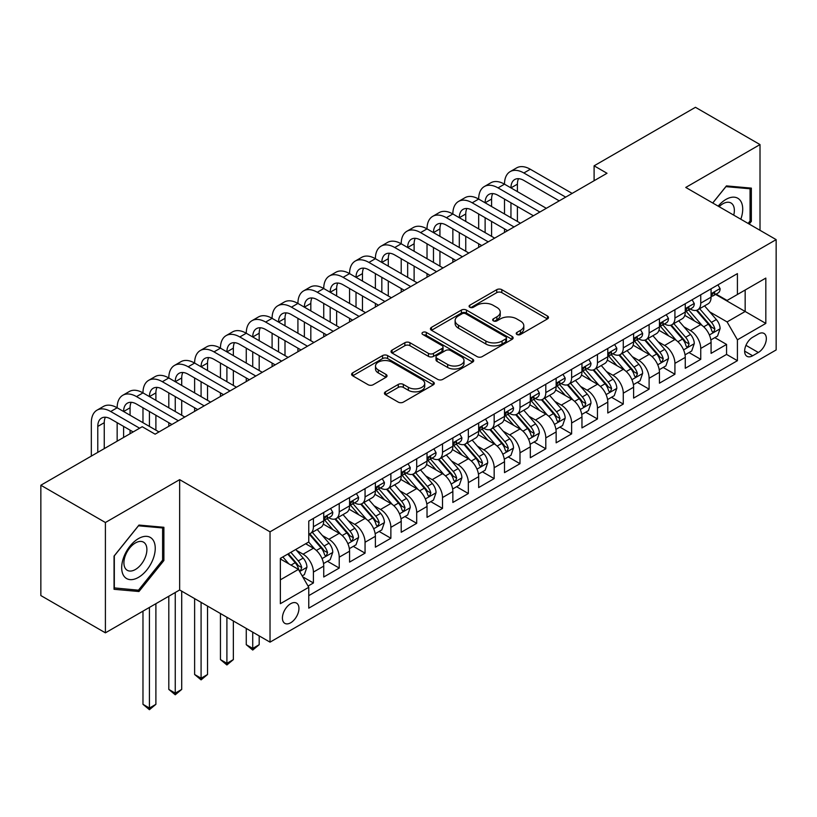 <?xml version="1.0" encoding="UTF-8"?>
<svg xmlns="http://www.w3.org/2000/svg" width="817" height="817" viewBox="0 0 817 817"><rect width="100%" height="100%" fill="white"/><g stroke="black" fill="none" stroke-linecap="round" stroke-linejoin="round"><path stroke-width="1.23" d="M516.967 334.48A2.512 1.45 0 0 0 520.511 334.48L547.441 318.936A3.585 2.073 0 0 0 548.493 317.476A3.585 2.073 0 0 0 547.441 316.005L501.822 289.667A3.585 2.073 0 0 0 496.746 289.667L469.816 305.211A2.512 1.45 0 0 0 469.081 306.242A2.512 1.45 0 0 0 469.816 307.263A2.512 1.45 0 0 0 473.37 307.263L476.852 305.252A11.469 6.618 0 0 1 493.07 305.252L496.879 307.447A11.469 6.618 0 0 1 500.239 312.125A11.469 6.618 0 0 1 496.879 316.812L493.386 318.824A2.512 1.45 0 0 0 492.651 319.845A2.512 1.45 0 0 0 493.386 320.877A2.512 1.45 0 0 0 496.94 320.877L500.423 318.865A11.469 6.618 0 0 1 516.65 318.865L520.449 321.061A11.469 6.618 0 0 1 523.809 325.738A11.469 6.618 0 0 1 520.449 330.425L516.967 332.437A2.512 1.45 0 0 0 516.232 333.459A2.512 1.45 0 0 0 516.967 334.48L516.967 332.437M290.689 622.768A11.683 6.75 120 0 0 298.317 612.474A11.683 6.75 120 0 0 296.53 603.109A11.683 6.75 120 0 0 290.689 603.692A11.683 6.75 120 0 0 283.05 613.986A11.683 6.75 120 0 0 284.837 623.351A11.683 6.75 120 0 0 290.689 622.768M385.481 391.813A3.585 2.073 0 0 0 384.429 393.273A3.585 2.073 0 0 0 385.481 394.734L398.277 402.127A3.585 2.073 0 0 0 403.343 402.127L433.255 384.858A3.585 2.073 0 0 0 434.307 383.398A3.585 2.073 0 0 0 433.255 381.937L387.636 355.589A3.585 2.073 0 0 0 382.56 355.589L352.658 372.858A3.585 2.073 0 0 0 351.606 374.319A3.585 2.073 0 0 0 352.658 375.789L368.12 384.715A3.585 2.073 0 0 0 373.185 384.715L385.981 377.321A3.585 2.073 0 0 0 387.033 375.861A3.585 2.073 0 0 0 385.981 374.4L378.312 369.968A9.59 5.535 0 0 1 375.503 366.057A9.59 5.535 0 0 1 381.427 360.94A9.59 5.535 0 0 1 391.874 362.145L421.909 379.486A9.59 5.535 0 0 1 424.717 383.398A9.59 5.535 0 0 1 418.804 388.514A9.59 5.535 0 0 1 408.357 387.309L403.343 384.419A3.585 2.073 0 0 0 398.277 384.419L385.481 391.813L385.481 394.734M179.648 479.65L105.403 522.512L40.85 485.237L40.85 595.562L105.403 632.838L179.648 589.976L270.029 642.152L270.029 531.826L179.648 479.65L179.648 589.976M760.014 230.302L760.014 144.578L685.769 187.44L776.15 239.626L270.029 531.826M760.014 144.578L695.451 107.303L594.102 165.82L594.102 180.731M40.85 485.237L142.199 426.719L155.118 434.174L607.011 173.275L594.102 165.82M477.108 356.62A3.585 2.073 0 0 0 482.173 356.62L512.085 339.351A3.585 2.073 0 0 0 513.137 337.881A3.585 2.073 0 0 0 512.085 336.42L466.456 310.082A3.585 2.073 0 0 0 461.391 310.082L431.478 327.351A3.585 2.073 0 0 0 430.436 328.812A3.585 2.073 0 0 0 431.478 330.272L477.108 356.62M423.737 335.021A2.512 1.45 0 0 1 426.29 335.378L426.29 332.396L472.665 359.174A3.585 2.073 0 0 1 473.717 360.644A3.585 2.073 0 0 1 472.665 362.105L442.763 379.374A3.585 2.073 0 0 1 437.687 379.374L392.068 353.036L392.068 350.105A3.585 2.073 0 0 0 391.016 351.565A3.585 2.073 0 0 0 392.068 353.036M392.068 350.105L404.864 342.711A3.585 2.073 0 0 1 409.94 342.711L428.445 353.393A3.585 2.073 0 0 0 433.51 353.393L441.997 348.491A3.585 2.073 0 0 0 443.049 347.031A3.585 2.073 0 0 0 441.997 345.571L422.736 334.449A2.512 1.45 0 0 1 422.001 333.418A2.512 1.45 0 0 1 423.553 332.08A2.512 1.45 0 0 1 426.29 332.396M308.05 586.065L313.411 582.97L302.688 576.782M296.591 550.454L303.076 554.192A14.604 8.436 60 0 1 313.411 572.084L323.736 566.12L323.736 577.006L339.229 568.06L327.484 561.279M322.419 535.543L328.904 539.281A14.604 8.436 60 0 1 339.229 557.174L349.564 551.209L349.564 562.096L365.056 553.15L353.301 546.369M348.236 520.633L354.721 524.371A14.604 8.436 60 0 1 365.056 542.263L375.381 536.299L375.381 547.186L390.873 538.24L379.129 531.458M374.063 505.723L380.548 509.471A14.604 8.436 60 0 1 390.873 527.353L401.208 521.399L401.208 532.276L416.701 523.329L404.946 516.548M399.891 490.813L406.366 494.561A14.604 8.436 60 0 1 416.701 512.453L427.025 506.489L427.025 517.365L442.518 508.419L430.773 501.638M425.708 475.902L432.193 479.65A14.604 8.436 60 0 1 442.518 497.543L452.853 491.579L452.853 502.465L468.345 493.519L456.591 486.728M451.535 461.002L458.01 464.74A14.604 8.436 60 0 1 468.345 482.633L478.67 476.668L478.67 487.555L494.162 478.609L482.418 471.828M477.353 446.092L483.838 449.83A14.604 8.436 60 0 1 494.162 467.722L504.498 461.758L504.498 472.645L519.99 463.699L508.235 456.917M503.18 431.182L509.665 434.92A14.604 8.436 60 0 1 519.99 452.812L530.315 446.848L530.315 457.734L545.807 448.788L534.063 442.007M528.997 416.272L535.482 420.02A14.604 8.436 60 0 1 545.807 437.902L556.142 431.938L556.142 442.824L571.634 433.878L559.89 427.097M554.825 401.361L561.31 405.109A14.604 8.436 60 0 1 571.634 423.002L581.959 417.038L581.959 427.914L597.462 418.968L585.707 412.187M580.642 386.451L587.127 390.199A14.604 8.436 60 0 1 597.462 408.091L607.787 402.127L607.787 413.014L623.279 404.068L611.535 397.276M606.469 371.551L612.954 375.289A14.604 8.436 60 0 1 623.279 393.181L633.604 387.217L633.604 398.104L649.106 389.158L637.352 382.376M632.287 356.641L638.771 360.379A14.604 8.436 60 0 1 649.106 378.271L659.431 372.307L659.431 383.193L674.924 374.247L663.179 367.466M658.114 341.731L664.599 345.468A14.604 8.436 60 0 1 674.924 363.361L685.259 357.397L685.259 368.283L700.751 359.337L700.751 348.45A14.604 8.436 -120 0 0 690.416 330.568L683.931 326.82M688.997 352.556L700.751 359.337M323.736 566.12A14.604 8.436 -120 0 0 313.411 548.227L305.66 543.754M349.564 551.209A14.604 8.436 -120 0 0 339.229 533.317L323.256 524.106M375.381 536.299A14.604 8.436 -120 0 0 365.056 518.417L349.084 509.195M401.208 521.399A14.604 8.436 -120 0 0 390.873 503.507L374.911 494.285M427.025 506.489A14.604 8.436 -120 0 0 416.701 488.597L400.728 479.375M452.853 491.579A14.604 8.436 -120 0 0 442.518 473.686L426.556 464.464M478.67 476.668A14.604 8.436 -120 0 0 468.345 458.776L452.373 449.554M504.498 461.758A14.604 8.436 -120 0 0 494.162 443.866L478.2 434.654M530.315 446.848A14.604 8.436 -120 0 0 519.99 428.966L504.018 419.744M556.142 431.938A14.604 8.436 -120 0 0 545.807 414.056L529.845 404.834M581.959 417.038A14.604 8.436 -120 0 0 571.634 399.145L555.662 389.923M607.787 402.127A14.604 8.436 -120 0 0 597.462 384.235L581.49 375.013M633.604 387.217A14.604 8.436 -120 0 0 623.279 369.325L607.307 360.103M659.431 372.307A14.604 8.436 -120 0 0 649.106 354.415L633.134 345.203M685.259 357.397A14.604 8.436 -120 0 0 674.924 339.504L658.951 330.293M758.329 333.99L752.651 337.278A11.326 6.536 120 0 0 745.257 347.245A11.326 6.536 120 0 0 746.993 356.324A11.326 6.536 120 0 0 752.651 355.763L758.329 352.484A11.326 6.536 120 0 0 765.723 342.507A11.326 6.536 120 0 0 763.997 333.428A11.326 6.536 120 0 0 758.329 333.99M270.029 642.152L776.15 349.942L776.15 239.626M280.354 579.835L298.43 569.398L308.765 587.29L308.765 608.165L737.414 360.685L737.414 339.811L727.089 321.918L709.759 311.91M308.765 587.29L280.354 603.692L280.354 558.368L308.765 541.967L308.765 521.093L737.414 273.613L737.414 294.488L765.825 278.086L765.825 323.409L737.414 339.811M328.771 517.733L328.904 517.815A14.604 8.436 60 0 0 336.206 518.54L346.531 512.576A14.604 8.436 -120 0 0 349.564 505.886L349.564 497.543M354.588 502.833L354.721 502.904A14.604 8.436 60 0 0 362.033 503.629L372.358 497.665A14.604 8.436 -120 0 0 375.381 490.976L375.381 482.633M380.416 487.923L380.548 487.994A14.604 8.436 60 0 0 387.85 488.719L398.175 482.755A14.604 8.436 -120 0 0 401.208 476.076L401.208 467.722M406.233 473.012L406.366 473.094A14.604 8.436 60 0 0 413.678 473.809L424.003 467.845A14.604 8.436 -120 0 0 427.025 461.166L427.025 452.812M432.06 458.102L432.193 458.184A14.604 8.436 60 0 0 439.495 458.909L449.83 452.945A14.604 8.436 -120 0 0 452.853 446.256L452.853 437.902M457.877 443.192L458.01 443.274A14.604 8.436 60 0 0 465.322 443.999L475.647 438.035A14.604 8.436 -120 0 0 478.67 431.345L478.67 422.992M483.705 428.282L483.838 428.363A14.604 8.436 60 0 0 491.14 429.088L501.475 423.124A14.604 8.436 -120 0 0 504.498 416.435L504.498 408.091M509.522 413.382L509.665 413.453A14.604 8.436 60 0 0 516.967 414.178L527.292 408.214A14.604 8.436 -120 0 0 530.315 401.525L530.315 393.181M535.349 398.471L535.482 398.543A14.604 8.436 60 0 0 542.784 399.268L553.119 393.304A14.604 8.436 -120 0 0 556.142 386.625L556.142 378.271M561.167 383.561L561.31 383.643A14.604 8.436 60 0 0 568.612 384.358L578.936 378.394A14.604 8.436 -120 0 0 581.959 371.715L581.959 363.361M586.994 368.651L587.127 368.733A14.604 8.436 60 0 0 594.429 369.458L604.764 363.494A14.604 8.436 -120 0 0 607.787 356.804L607.787 348.45M612.811 353.741L612.954 353.822A14.604 8.436 60 0 0 620.256 354.547L630.581 348.583A14.604 8.436 -120 0 0 633.604 341.894L633.604 333.54M638.639 338.83L638.771 338.912A14.604 8.436 60 0 0 646.073 339.637L656.408 333.673A14.604 8.436 -120 0 0 659.431 326.984L659.431 318.64M664.456 323.93L664.599 324.002A14.604 8.436 60 0 0 671.901 324.727L682.226 318.763A14.604 8.436 -120 0 0 685.259 312.074L685.259 303.73M308.765 595.644L726.568 354.415L726.568 344.427L711.076 353.373L711.076 342.486A14.604 8.436 -120 0 0 700.751 324.604L684.779 315.382M690.283 309.02L690.416 309.092A14.604 8.436 -120 0 0 697.718 309.817A14.604 8.436 -120 0 0 700.751 303.127L700.751 294.784M697.718 309.817L708.053 303.853A14.604 8.436 -120 0 0 711.076 297.174L711.076 288.82M313.411 518.407L313.411 526.761A14.604 8.436 60 0 1 310.378 533.45A14.604 8.436 60 0 1 308.765 534.042M310.378 533.45L320.713 527.486A14.604 8.436 -120 0 0 323.736 520.797L323.736 512.453M339.229 503.507L339.229 511.851A14.604 8.436 60 0 1 336.206 518.54M365.056 488.597L365.056 496.94A14.604 8.436 60 0 1 362.033 503.629M390.873 473.686L390.873 482.03A14.604 8.436 60 0 1 387.85 488.719M416.701 458.776L416.701 467.13A14.604 8.436 60 0 1 413.678 473.809M442.518 443.866L442.518 452.22A14.604 8.436 60 0 1 439.495 458.909M468.345 428.956L468.345 437.309A14.604 8.436 60 0 1 465.322 443.999M494.162 414.056L494.162 422.399A14.604 8.436 60 0 1 491.14 429.088M519.99 399.145L519.99 407.489A14.604 8.436 60 0 1 516.967 414.178M545.807 384.235L545.807 392.579A14.604 8.436 60 0 1 542.784 399.268M571.634 369.325L571.634 377.679A14.604 8.436 60 0 1 568.612 384.358M597.462 354.415L597.462 362.768A14.604 8.436 60 0 1 594.429 369.458M623.279 339.504L623.279 347.858A14.604 8.436 60 0 1 620.256 354.547M649.106 324.604L649.106 332.948A14.604 8.436 60 0 1 646.073 339.637M674.924 309.694L674.924 318.038A14.604 8.436 60 0 1 671.901 324.727M674.924 363.361L674.924 374.247M649.106 378.271L649.106 389.158M623.279 393.181L623.279 404.068M597.462 408.091L597.462 418.968M571.634 423.002L571.634 433.878M545.807 437.902L545.807 448.788M519.99 452.812L519.99 463.699M494.162 467.722L494.162 478.609M468.345 482.633L468.345 493.519M442.518 497.543L442.518 508.419M416.701 512.453L416.701 523.329M390.873 527.353L390.873 538.24M365.056 542.263L365.056 553.15M339.229 557.174L339.229 568.06M313.411 572.084L313.411 582.97M298.43 569.398L280.354 558.961M727.089 321.918L745.165 311.481L745.165 290.015L765.825 278.086M715.59 294.406L765.825 323.409M716.111 294.11L727.089 300.452L737.414 294.488M105.403 522.512L105.403 632.838M714.824 337.646L726.568 344.427M726.568 354.415L737.414 360.685M749.189 224.052L751.364 221.346L751.364 188.124L726.446 185.898L712.7 202.994M114.053 589.292L138.972 591.518L163.89 560.523L163.89 527.292L138.972 525.065L114.053 556.071L114.053 589.292M750.067 220.6L751.364 221.346M162.603 559.778L163.89 560.523M136.347 589.997L138.972 591.518M517.968 334.837L520.449 333.407A11.469 6.618 0 0 0 523.809 328.72L523.809 325.738M500.239 312.125L500.239 315.107A11.469 6.618 0 0 1 496.879 319.794L494.397 321.224M547.39 318.967L501.822 292.649A3.585 2.073 0 0 0 496.746 292.649L470.817 307.621M512.034 339.372L466.456 313.064A3.585 2.073 0 0 0 461.391 313.064L431.529 330.303M505.743 338.912A2.512 1.45 0 0 0 506.479 337.881A2.512 1.45 0 0 0 505.743 336.859L465.7 313.738A2.512 1.45 0 0 0 462.146 313.738L458.48 315.862A11.469 6.618 0 0 0 455.12 320.54A11.469 6.618 0 0 0 458.48 325.227L485.849 341.036A11.469 6.618 0 0 0 502.067 341.036L505.743 338.912L505.743 341.894A2.512 1.45 0 0 0 506.479 340.863L506.479 337.881M455.12 320.54L455.12 323.522A11.469 6.618 0 0 0 458.48 328.209L458.48 325.227M505.743 341.894L502.067 344.008A11.469 6.618 0 0 1 485.849 344.008L458.48 328.209M392.119 353.056L404.864 345.693L404.864 342.711M443.049 347.031L443.049 350.013A3.585 2.073 0 0 1 441.997 351.473L433.51 356.375A3.585 2.073 0 0 1 428.445 356.375L409.94 345.693A3.585 2.073 0 0 0 404.864 345.693M426.29 335.378L472.624 362.135M447.645 364.484A9.59 5.535 0 0 0 458.092 365.679A9.59 5.535 0 0 0 464.005 360.563A9.59 5.535 0 0 0 461.197 356.651L450.616 350.544A3.585 2.073 0 0 0 445.551 350.544L437.054 355.446A3.585 2.073 0 0 0 436.012 356.906A3.585 2.073 0 0 0 437.054 358.377L447.645 364.484L447.645 367.466A9.59 5.535 0 0 0 458.092 368.661A9.59 5.535 0 0 0 464.005 363.545L464.005 360.563M436.012 356.906L436.012 359.888A3.585 2.073 0 0 0 437.054 361.359L437.054 358.377M447.645 367.466L437.054 361.359M424.717 383.398L424.717 386.38A9.59 5.535 0 0 1 418.804 391.496A9.59 5.535 0 0 1 408.357 390.291L403.343 387.401A3.585 2.073 0 0 0 398.277 387.401L385.522 394.764M375.503 366.057L375.503 369.039A9.59 5.535 0 0 0 378.312 372.95L378.312 369.968M385.941 377.352L378.312 372.95M433.204 384.889L387.636 358.571A3.585 2.073 0 0 0 382.56 358.571L352.699 375.81M710.861 339.933L717.53 336.083L720.114 328.628A9.681 5.586 -120 0 0 716.346 319.539L704.55 305.875M702.181 325.544L688.7 309.929M694.511 320.999L686.678 311.941A23.193 13.389 -120 0 0 685.963 311.134M696.411 310.348L708.339 324.165A9.681 5.586 60 0 1 711.791 330.824L712.495 331.978L713.803 331.794L714.885 329.037A9.681 5.586 -120 0 0 711.444 322.368L699.638 308.714M697.105 310.123L709.932 324.962A4.933 2.849 60 0 1 711.178 326.892L714.885 329.037M717.918 284.867L720.114 288.667A9.681 5.586 60 0 1 718.112 292.956L713.2 295.785A9.681 5.586 -120 0 0 714.885 293.558L714.681 292.7M91.33 456.09L91.33 422.695A27.39 15.809 60 0 1 97.009 410.165L103.463 406.437A27.39 15.809 60 0 1 117.158 407.785A27.39 15.809 60 0 1 122.826 395.254L129.28 391.527A27.39 15.809 60 0 1 142.975 392.885A27.39 15.809 60 0 1 148.653 380.344L155.107 376.617A27.39 15.809 60 0 1 168.802 377.975A27.39 15.809 60 0 1 174.47 365.434L180.925 361.706A27.39 15.809 60 0 1 194.62 363.065A27.39 15.809 60 0 1 200.298 350.524L206.752 346.796A27.39 15.809 60 0 1 220.447 348.154A27.39 15.809 60 0 1 226.115 335.613L232.579 331.886A27.39 15.809 60 0 1 246.264 333.244A27.39 15.809 60 0 1 251.942 320.713L258.397 316.986A27.39 15.809 60 0 1 272.092 318.334A27.39 15.809 60 0 1 277.76 305.803L284.224 302.076A27.39 15.809 60 0 1 297.919 303.434A27.39 15.809 60 0 1 303.587 290.893L310.041 287.165A27.39 15.809 60 0 1 323.736 288.524A27.39 15.809 60 0 1 329.414 275.983L335.869 272.255A27.39 15.809 60 0 1 349.564 273.613A27.39 15.809 60 0 1 355.232 261.072L361.686 257.345A27.39 15.809 60 0 1 375.381 258.703A27.39 15.809 60 0 1 381.059 246.162L387.513 242.435A27.39 15.809 60 0 1 401.208 243.793A27.39 15.809 60 0 1 406.876 231.262L413.331 227.535A27.39 15.809 60 0 1 427.025 228.883A27.39 15.809 60 0 1 432.704 216.352L439.158 212.624A27.39 15.809 60 0 1 452.853 213.983A27.39 15.809 60 0 1 458.521 201.442L464.975 197.714A27.39 15.809 60 0 1 478.67 199.072A27.39 15.809 60 0 1 484.348 186.531L490.803 182.804A27.39 15.809 60 0 1 504.498 184.162A27.39 15.809 60 0 1 510.165 171.621L516.62 167.894A27.39 15.809 60 0 1 530.315 169.252L572.155 193.404M510.165 171.621A27.39 15.809 60 0 1 523.86 172.979L565.691 197.132M711.403 296.234L711.444 296.234A9.681 5.586 -120 0 0 713.2 295.785M713.639 292.833L714.885 293.558C714.283 292.098 713.251 292.69 711.791 295.345A9.681 5.586 60 0 1 711.076 296.724M559.236 200.859L523.86 180.434A18.26 10.539 -120 0 0 514.73 179.526A18.26 10.539 -120 0 0 510.952 187.89L517.406 184.162L517.406 191.617M518.55 178.688A18.26 10.539 -120 0 0 517.406 184.162M510.952 202.8L510.952 217.71M517.406 206.527L517.406 221.438M504.498 232.467L504.498 228.883M504.498 213.983L504.498 199.072M740.805 219.211A23.734 13.705 120 0 0 725.925 199.44A23.734 13.705 120 0 0 718.153 206.139M733.727 215.126A16.248 9.385 120 0 0 730.99 202.984A16.248 9.385 120 0 0 722.871 203.79A16.248 9.385 120 0 0 719.113 206.691M712.751 203.014L725.925 186.633L750.067 188.788L750.067 220.978L748.106 223.429M748.474 187.869L750.067 188.788M152.993 559.298A23.734 13.705 120 0 0 146.856 536.361A23.734 13.705 120 0 0 123.929 556.694A23.734 13.705 120 0 0 130.066 579.621A23.734 13.705 120 0 0 152.993 559.298M145.355 557.123A16.248 9.385 120 0 0 143.526 542.161A16.248 9.385 120 0 0 125.45 555.346A16.248 9.385 120 0 0 127.278 570.307A16.248 9.385 120 0 0 145.355 557.123M114.319 588.026L114.319 555.836L138.461 525.801L162.603 527.956L162.603 560.156L138.461 590.191L114.053 587.883M161 527.036L162.603 527.956M685.034 354.844L691.713 350.993L694.287 343.538A9.681 5.586 -120 0 0 690.518 334.449L678.723 320.785M676.364 340.454L662.873 324.839M668.684 335.91L660.861 326.851A23.193 13.389 -120 0 0 660.146 326.034M670.583 325.248L682.522 339.065A9.681 5.586 60 0 1 685.963 345.734L686.668 346.888L687.975 346.694L689.068 343.947A9.681 5.586 -120 0 0 685.616 337.278L673.821 323.624M671.288 325.023L684.105 339.872A4.933 2.849 60 0 1 685.351 341.802L689.068 343.947M659.217 369.754L665.886 365.893L668.469 358.438A9.681 5.586 -120 0 0 664.701 349.359L652.906 335.695M650.536 355.364L637.056 339.749M642.867 350.82L635.034 341.751A23.193 13.389 -120 0 0 634.319 340.944M644.766 340.158L656.694 353.975A9.681 5.586 60 0 1 660.146 360.644L660.851 361.788L662.158 361.604L663.241 358.857A9.681 5.586 -120 0 0 659.789 352.188L647.993 338.524M645.461 339.933L658.288 354.782A4.933 2.849 60 0 1 659.523 356.712L663.241 358.857M633.389 384.654L640.068 380.804L642.642 373.349A9.681 5.586 -120 0 0 638.874 364.27L627.078 350.605M624.719 370.275L611.228 354.66M617.039 365.72L609.216 356.661A23.193 13.389 -120 0 0 608.491 355.855M618.939 355.068L630.877 368.886A9.681 5.586 60 0 1 634.319 375.554L635.023 376.698L636.331 376.514L637.423 373.767A9.681 5.586 -120 0 0 633.972 367.099L622.176 353.434M619.643 354.844L632.46 369.692A4.933 2.849 60 0 1 633.706 371.623L637.423 373.767M607.572 399.564L614.241 395.714L616.825 388.259A9.681 5.586 -120 0 0 613.056 379.17L601.261 365.516M598.892 385.175L585.411 369.57M591.222 380.63L583.389 371.572A23.193 13.389 -120 0 0 582.674 370.765M593.111 369.978L605.05 383.796A9.681 5.586 60 0 1 608.502 390.465L609.206 391.609L610.513 391.425L611.596 388.678A9.681 5.586 -120 0 0 608.144 382.009L596.349 368.344M593.816 369.754L606.643 384.603A4.933 2.849 60 0 1 607.879 386.523L611.596 388.678M692.101 299.778L694.287 303.577A9.681 5.586 60 0 1 692.285 307.856L687.383 310.695A9.681 5.586 -120 0 0 689.068 308.469L688.864 307.601M484.348 186.531A27.39 15.809 60 0 1 498.043 187.89L504.498 184.162L546.328 208.315M498.043 187.89L539.874 212.042M685.575 311.144L685.616 311.144A9.681 5.586 -120 0 0 687.383 310.695M687.822 307.743L689.068 308.469C688.455 307.008 687.424 307.601 685.963 310.256A9.681 5.586 60 0 1 685.259 311.634M533.419 215.77L498.043 195.345A18.26 10.539 -120 0 0 488.913 194.436A18.26 10.539 -120 0 0 485.124 202.8L491.589 199.072L491.589 206.527M492.733 193.598A18.26 10.539 -120 0 0 491.589 199.072M485.124 217.71L485.124 232.61M491.589 221.438L491.589 236.338M478.67 247.377L478.67 243.793M478.67 228.883L478.67 213.983M666.274 314.688L668.469 318.487A9.681 5.586 60 0 1 666.468 322.766L661.556 325.605A9.681 5.586 -120 0 0 663.241 323.369L663.036 322.511M458.521 201.442A27.39 15.809 60 0 1 472.216 202.8L478.67 199.072L520.5 223.225M472.216 202.8L514.046 226.952M659.758 326.054L659.789 326.054A9.681 5.586 -120 0 0 661.556 325.605M661.995 322.654L663.241 323.369C662.638 321.918 661.607 322.511 660.146 325.166A9.681 5.586 60 0 1 659.431 326.534M507.592 230.68L472.216 210.255A18.26 10.539 -120 0 0 463.086 209.346A18.26 10.539 -120 0 0 459.307 217.71L465.761 213.983L465.761 221.438M466.905 208.509A18.26 10.539 -120 0 0 465.761 213.983M459.307 232.61L459.307 247.52M465.761 236.338L465.761 251.248M452.853 262.277L452.853 258.703M452.853 243.793L452.853 228.883M640.457 329.598L642.642 333.397A9.681 5.586 60 0 1 640.64 337.676L635.738 340.505A9.681 5.586 -120 0 0 637.423 338.279L637.219 337.421M432.704 216.352A27.39 15.809 60 0 1 446.399 217.71L452.853 213.983L494.683 238.135M446.399 217.71L488.229 241.852M633.931 340.965L633.972 340.965A9.681 5.586 -120 0 0 635.738 340.505M636.167 337.564L637.423 338.279C636.811 336.818 635.779 337.421 634.319 340.066A9.681 5.586 60 0 1 633.604 341.445M481.775 245.58L446.399 225.165A18.26 10.539 -120 0 0 437.269 224.256A18.26 10.539 -120 0 0 433.48 232.61L439.934 228.883L439.934 236.338M441.078 223.409A18.26 10.539 -120 0 0 439.934 228.883M433.48 247.52L433.48 262.431M439.934 251.248L439.934 266.158M427.025 277.188L427.025 273.613M427.025 258.703L427.025 243.793M614.629 344.498L616.825 348.308A9.681 5.586 60 0 1 614.823 352.587L609.911 355.415A9.681 5.586 -120 0 0 611.596 353.189L611.392 352.331M406.876 231.262A27.39 15.809 60 0 1 420.571 232.61L427.025 228.883L468.856 253.035M420.571 232.61L462.402 256.763M608.114 355.875L608.144 355.875A9.681 5.586 -120 0 0 609.911 355.415M610.35 352.464L611.596 353.189C610.993 351.729 609.962 352.331 608.502 354.976A9.681 5.586 60 0 1 607.787 356.355M455.947 260.49L420.571 240.065A18.26 10.539 -120 0 0 411.441 239.167A18.26 10.539 -120 0 0 407.663 247.52L414.117 243.793L414.117 251.248M415.261 238.319A18.26 10.539 -120 0 0 414.117 243.793M407.663 262.431L407.663 277.341M414.117 266.158L414.117 281.068M401.208 292.098L401.208 288.524M401.208 273.613L401.208 258.703M581.745 414.474L588.424 410.624L590.997 403.169A9.681 5.586 -120 0 0 587.229 394.08L575.434 380.426M573.074 400.085L559.584 384.48M565.395 395.54L557.572 386.482A23.193 13.389 -120 0 0 556.847 385.675M567.294 384.889L579.222 398.706A9.681 5.586 60 0 1 582.674 405.375L583.379 406.519L584.686 406.335L585.779 403.578A9.681 5.586 -120 0 0 582.327 396.919L570.532 383.255M567.999 384.664L580.816 399.503A4.933 2.849 60 0 1 582.061 401.433L585.779 403.578M588.802 359.409L590.997 363.218A9.681 5.586 60 0 1 588.996 367.497L584.094 370.326A9.681 5.586 -120 0 0 585.779 368.099L585.575 367.242M381.059 246.162A27.39 15.809 60 0 1 394.754 247.52L401.208 243.793L443.039 267.945M394.754 247.52L436.584 271.673M582.286 370.785L582.327 370.785A9.681 5.586 -120 0 0 584.094 370.326M584.523 367.374L585.779 368.099C585.166 366.639 584.135 367.242 582.674 369.887A9.681 5.586 60 0 1 581.959 371.265M430.13 275.4L394.754 254.975A18.26 10.539 -120 0 0 385.624 254.077A18.26 10.539 -120 0 0 381.835 262.431L388.289 258.703L388.289 266.158M389.433 253.229A18.26 10.539 -120 0 0 388.289 258.703M381.835 277.341L381.835 292.251M388.289 281.068L388.289 295.979M375.381 307.008L375.381 303.434M375.381 288.524L375.381 273.613M555.928 429.385L562.596 425.534L565.18 418.079A9.681 5.586 -120 0 0 561.412 408.99L549.606 395.326M547.247 414.995L533.767 399.38M539.577 410.451L531.744 401.392A23.193 13.389 -120 0 0 531.03 400.585M541.467 399.799L553.405 413.616A9.681 5.586 60 0 1 556.857 420.275L557.562 421.429L558.869 421.245L559.951 418.488A9.681 5.586 -120 0 0 556.5 411.819L544.704 398.165M542.171 399.574L554.998 414.413A4.933 2.849 60 0 1 556.234 416.343L559.951 418.488M562.984 374.319L565.18 378.118A9.681 5.586 60 0 1 563.179 382.407L558.266 385.236A9.681 5.586 -120 0 0 559.951 383.01L559.747 382.152M355.232 261.072A27.39 15.809 60 0 1 368.927 262.431L375.381 258.703L417.211 282.856M368.927 262.431L410.757 286.583M556.469 385.685L556.5 385.685A9.681 5.586 -120 0 0 558.266 385.236M558.705 382.285L559.951 383.01C559.349 381.549 558.307 382.142 556.857 384.797A9.681 5.586 60 0 1 556.142 386.175M404.303 290.311L368.927 269.886A18.26 10.539 -120 0 0 359.797 268.977A18.26 10.539 -120 0 0 356.018 277.341L362.472 273.613L362.472 281.068M363.616 268.139A18.26 10.539 -120 0 0 362.472 273.613M356.018 292.251L356.018 307.161M362.472 295.979L362.472 310.889M349.564 321.918L349.564 318.334M349.564 303.434L349.564 288.524M530.1 444.295L536.769 440.445L539.353 432.99A9.681 5.586 -120 0 0 535.584 423.9L523.789 410.236M521.42 429.905L507.939 414.29M513.75 425.361L505.927 416.302A23.193 13.389 -120 0 0 505.202 415.496M515.65 414.699L527.578 428.517A9.681 5.586 60 0 1 531.03 435.185L531.734 436.339L533.041 436.155L534.134 433.398A9.681 5.586 -120 0 0 530.682 426.729L518.887 413.075M516.354 414.474L529.171 429.323A4.933 2.849 60 0 1 530.417 431.253L534.134 433.398M537.157 389.229L539.353 393.028A9.681 5.586 60 0 1 537.351 397.307L532.449 400.146A9.681 5.586 -120 0 0 534.134 397.92L533.93 397.052M329.414 275.983A27.39 15.809 60 0 1 343.099 277.341L349.564 273.613L391.394 297.766M343.099 277.341L384.94 301.493M530.642 400.596L530.682 400.596A9.681 5.586 -120 0 0 532.449 400.146M532.878 397.195L534.134 397.92C533.521 396.459 532.49 397.052 531.03 399.707A9.681 5.586 60 0 1 530.315 401.086M378.485 305.221L343.099 284.796A18.26 10.539 -120 0 0 333.979 283.887A18.26 10.539 -120 0 0 330.191 292.251L336.645 288.524L336.645 295.979M337.789 283.05A18.26 10.539 -120 0 0 336.645 288.524M330.191 307.161L330.191 322.061M336.645 310.889L336.645 325.789M323.736 336.829L323.736 333.244M323.736 318.334L323.736 303.434M504.283 459.205L510.952 455.345L513.536 447.89A9.681 5.586 -120 0 0 509.767 438.811L497.962 425.146M495.602 444.816L482.122 429.201M487.933 440.271L480.1 431.202A23.193 13.389 -120 0 0 479.385 430.396M489.822 429.609L501.761 443.427A9.681 5.586 60 0 1 505.212 450.096L505.917 451.239L507.224 451.055L508.307 448.308A9.681 5.586 -120 0 0 504.855 441.64L493.06 427.975M490.527 429.385L503.354 444.234A4.933 2.849 60 0 1 504.589 446.164L508.307 448.308M511.34 404.139L513.536 407.938A9.681 5.586 60 0 1 511.534 412.217L506.622 415.056A9.681 5.586 -120 0 0 508.307 412.82L508.103 411.962M303.587 290.893A27.39 15.809 60 0 1 317.282 292.251L323.736 288.524L365.567 312.676M317.282 292.251L359.112 316.404M504.814 415.506L504.855 415.506A9.681 5.586 -120 0 0 506.622 415.056M507.061 412.105L508.307 412.82C507.704 411.37 506.663 411.962 505.212 414.617A9.681 5.586 60 0 1 504.498 415.986M352.658 320.131L317.282 299.706A18.26 10.539 -120 0 0 308.152 298.797A18.26 10.539 -120 0 0 304.373 307.161L310.828 303.434L310.828 310.889M311.971 297.96A18.26 10.539 -120 0 0 310.828 303.434M304.373 322.061L304.373 336.972M310.828 325.789L310.828 340.699M297.919 351.729L297.919 348.154M297.919 333.244L297.919 318.334M478.456 474.115L485.124 470.255L487.708 462.8A9.681 5.586 -120 0 0 483.94 453.721L472.144 440.057M469.775 459.726L456.295 444.111M462.105 455.171L454.283 446.113A23.193 13.389 -120 0 0 453.558 445.306M464.005 444.519L475.933 458.337A9.681 5.586 60 0 1 479.385 465.006L480.09 466.15L481.397 465.966L482.49 463.219A9.681 5.586 -120 0 0 479.038 456.55L467.232 442.885M464.71 444.295L477.526 459.144A4.933 2.849 60 0 1 478.772 461.074L482.49 463.219M485.512 419.05L487.708 422.849A9.681 5.586 60 0 1 485.707 427.128L480.805 429.956A9.681 5.586 -120 0 0 482.49 427.73L482.285 426.872M277.76 305.803A27.39 15.809 60 0 1 291.455 307.161L297.919 303.434L339.749 327.586M291.455 307.161L333.295 331.314M478.997 430.416L479.038 430.416A9.681 5.586 -120 0 0 480.805 429.956M481.233 427.015L482.49 427.73C481.877 426.27 480.845 426.872 479.385 429.517A9.681 5.586 60 0 1 478.67 430.896M326.831 335.031L291.455 314.616A18.26 10.539 -120 0 0 282.325 313.708A18.26 10.539 -120 0 0 278.546 322.061L285 318.334L285 325.789M286.144 312.86A18.26 10.539 -120 0 0 285 318.334M278.546 336.972L278.546 351.882M285 340.699L285 355.609M272.092 366.639L272.092 363.065M272.092 348.154L272.092 333.244M452.628 489.015L459.307 485.165L461.891 477.71A9.681 5.586 -120 0 0 458.123 468.621L446.317 454.967M443.958 474.626L430.467 459.021M436.278 470.081L428.455 461.023A23.193 13.389 -120 0 0 427.74 460.216M438.178 459.43L450.116 473.247A9.681 5.586 60 0 1 453.568 479.916L454.272 481.06L455.58 480.876L456.662 478.129A9.681 5.586 -120 0 0 453.21 471.46L441.415 457.796M438.882 459.205L451.709 474.054A4.933 2.849 60 0 1 452.945 475.974L456.662 478.129M459.695 433.95L461.891 437.759A9.681 5.586 60 0 1 459.879 442.038L454.977 444.867A9.681 5.586 -120 0 0 456.662 442.64L456.458 441.783M251.942 320.713A27.39 15.809 60 0 1 265.637 322.061L272.092 318.334L313.922 342.486M265.637 322.061L307.468 346.214M453.169 445.326L453.21 445.326A9.681 5.586 -120 0 0 454.977 444.867M455.416 441.915L456.662 442.64C456.049 441.18 455.018 441.783 453.568 444.428A9.681 5.586 60 0 1 452.853 445.806M301.013 349.942L265.637 329.517A18.26 10.539 -120 0 0 256.507 328.618A18.26 10.539 -120 0 0 252.729 336.972L259.183 333.244L259.183 340.699M260.327 327.77A18.26 10.539 -120 0 0 259.183 333.244M252.729 351.882L252.729 366.792M259.183 355.609L259.183 370.52M246.264 381.549L246.264 377.975M246.264 363.065L246.264 348.154M426.811 503.926L433.48 500.075L436.064 492.62A9.681 5.586 -120 0 0 432.295 483.531L420.5 469.877M418.13 489.536L404.65 473.931M410.461 484.992L402.638 475.933A23.193 13.389 -120 0 0 401.913 475.126M412.36 474.34L424.289 488.157A9.681 5.586 60 0 1 427.74 494.826L428.445 495.97L429.752 495.786L430.845 493.029A9.681 5.586 -120 0 0 427.393 486.37L415.587 472.706M413.055 474.115L425.882 488.954A4.933 2.849 60 0 1 427.128 490.884L430.845 493.029M433.868 448.86L436.064 452.669A9.681 5.586 60 0 1 434.062 456.948L429.16 459.777A9.681 5.586 -120 0 0 430.845 457.551L430.641 456.693M226.115 335.613A27.39 15.809 60 0 1 239.81 336.972L246.264 333.244L288.105 357.397M239.81 336.972L281.651 361.124M427.352 460.237L427.393 460.237A9.681 5.586 -120 0 0 429.16 459.777M429.589 456.826L430.845 457.551C430.232 456.09 429.201 456.693 427.74 459.338A9.681 5.586 60 0 1 427.025 460.717M275.186 364.852L239.81 344.427A18.26 10.539 -120 0 0 230.68 343.528A18.26 10.539 -120 0 0 226.901 351.882L233.356 348.154L233.356 355.609M234.499 342.68A18.26 10.539 -120 0 0 233.356 348.154M226.901 366.792L226.901 381.702M233.356 370.52L233.356 385.43M220.447 396.459L220.447 392.885M220.447 377.975L220.447 363.065M400.984 518.836L407.663 514.986L410.246 507.531A9.681 5.586 -120 0 0 406.478 498.441L394.672 484.777M392.313 504.446L378.822 488.832M384.633 499.902L376.811 490.843A23.193 13.389 -120 0 0 376.096 490.037M386.533 489.25L398.471 503.068A9.681 5.586 60 0 1 401.923 509.726L402.628 510.88L403.935 510.696L405.018 507.939A9.681 5.586 -120 0 0 401.566 501.27L389.77 487.616M387.238 489.026L400.064 503.864A4.933 2.849 60 0 1 401.3 505.794L405.018 507.939M252.729 632.164L252.729 648.422L259.183 644.695L259.183 635.892M259.183 644.695L252.729 650.056L246.264 644.695L246.264 628.436M246.264 644.695L252.729 648.422L252.729 650.056M408.051 463.77L410.246 467.569A9.681 5.586 60 0 1 408.234 471.858L403.332 474.687A9.681 5.586 -120 0 0 405.018 472.461L404.813 471.603M200.298 350.524A27.39 15.809 60 0 1 213.993 351.882L220.447 348.154L262.277 372.307M213.993 351.882L255.823 376.034M401.525 475.137L401.566 475.137A9.681 5.586 -120 0 0 403.332 474.687M403.772 471.736L405.018 472.461C404.405 471 403.373 471.593 401.923 474.248A9.681 5.586 60 0 1 401.208 475.627M249.369 379.762L213.993 359.337A18.26 10.539 -120 0 0 204.863 358.428A18.26 10.539 -120 0 0 201.084 366.792L207.538 363.065L207.538 370.52M208.682 357.591A18.26 10.539 -120 0 0 207.538 363.065M201.084 381.702L201.084 396.613M207.538 385.43L207.538 400.34M194.62 411.37L194.62 407.785M194.62 392.885L194.62 377.975M375.166 533.746L381.835 529.896L384.419 522.441A9.681 5.586 -120 0 0 380.651 513.352L368.855 499.687M366.486 519.357L353.005 503.742M358.816 514.812L350.993 505.754A23.193 13.389 -120 0 0 350.268 504.947M360.716 504.16L372.644 517.968A9.681 5.586 60 0 1 376.096 524.637L376.8 525.791L378.108 525.607L379.19 522.849A9.681 5.586 -120 0 0 375.749 516.181L363.943 502.526M361.41 503.926L374.237 518.775A4.933 2.849 60 0 1 375.483 520.705L379.19 522.849M226.901 617.254L226.901 663.322L233.356 659.595L233.356 620.981M233.356 659.595L226.901 664.967L220.447 659.595L220.447 613.526M220.447 659.595L226.901 663.322L226.901 664.967M382.223 478.68L384.419 482.479A9.681 5.586 60 0 1 382.417 486.758L377.505 489.597A9.681 5.586 -120 0 0 379.19 487.371L378.996 486.513M174.47 365.434A27.39 15.809 60 0 1 188.165 366.792L194.62 363.065L236.46 387.217M188.165 366.792L229.996 390.945M375.708 490.047L375.749 490.047A9.681 5.586 -120 0 0 377.505 489.597M377.944 486.646L379.19 487.371C378.588 485.911 377.556 486.503 376.096 489.158A9.681 5.586 60 0 1 375.381 490.537M223.541 394.672L188.165 374.247A18.26 10.539 -120 0 0 179.035 373.338A18.26 10.539 -120 0 0 175.257 381.702L181.711 377.975L181.711 385.43M182.855 372.501A18.26 10.539 -120 0 0 181.711 377.975M175.257 396.613L175.257 411.513M181.711 400.34L181.711 415.24M168.802 426.28L168.802 422.695M168.802 407.785L168.802 392.885M349.339 548.656L356.018 544.796L358.592 537.341A9.681 5.586 -120 0 0 354.823 528.262L343.028 514.598M340.669 534.267L327.178 518.652M332.989 529.722L325.166 520.654A23.193 13.389 -120 0 0 324.451 519.847M334.888 519.061L346.827 532.878A9.681 5.586 60 0 1 350.279 539.547L350.973 540.691L352.28 540.507L353.373 537.76A9.681 5.586 -120 0 0 349.921 531.091L338.126 517.437M335.593 518.836L348.41 533.685A4.933 2.849 60 0 1 349.656 535.615L353.373 537.76M201.084 602.343L201.084 678.233L207.538 674.505L207.538 606.071M207.538 674.505L201.084 679.877L194.62 674.505L194.62 598.616M194.62 674.505L201.084 678.233L201.084 679.877M356.406 493.591L358.592 497.39A9.681 5.586 60 0 1 356.59 501.669L351.688 504.508A9.681 5.586 -120 0 0 353.373 502.271L353.169 501.413M148.653 380.344A27.39 15.809 60 0 1 162.348 381.702L168.802 377.975L210.633 402.127M162.348 381.702L204.179 405.855M349.88 504.957L349.921 504.957A9.681 5.586 -120 0 0 351.688 504.508M352.127 501.556L353.373 502.271C352.76 500.821 351.729 501.413 350.279 504.069A9.681 5.586 60 0 1 349.564 505.437M197.724 409.583L162.348 389.158A18.26 10.539 -120 0 0 153.218 388.249A18.26 10.539 -120 0 0 149.429 396.613M157.038 387.411A18.26 10.539 -120 0 0 155.894 392.885L155.894 400.34M149.429 411.513L149.429 426.423M155.894 415.24L155.894 430.15M142.975 422.695L142.975 407.785M323.522 563.567L330.191 559.706L332.774 552.251A9.681 5.586 -120 0 0 329.006 543.172L317.21 529.508M314.841 549.177L308.663 542.018M307.172 544.633L306.161 543.468M309.071 533.971L320.999 547.788A9.681 5.586 60 0 1 324.451 554.457L325.156 555.601L326.463 555.417L327.546 552.67A9.681 5.586 -120 0 0 324.104 546.001L312.298 532.337M309.766 533.746L322.592 548.595A4.933 2.849 60 0 1 323.838 550.525L327.546 552.67M175.257 592.509L175.257 693.143L181.711 689.415L181.711 591.171M181.711 689.415L175.257 694.787L168.802 689.415L168.802 596.236M168.802 689.415L175.257 693.143L175.257 694.787M330.579 508.501L332.774 512.3A9.681 5.586 60 0 1 330.773 516.579L325.86 519.418A9.681 5.586 -120 0 0 327.546 517.181L327.341 516.324M122.826 395.254A27.39 15.809 60 0 1 136.521 396.613L142.975 392.885L184.816 417.038M136.521 396.613L178.351 420.765M324.063 519.867L324.104 519.867A9.681 5.586 -120 0 0 325.86 519.418M326.3 516.467L327.546 517.181C326.943 515.721 325.912 516.324 324.451 518.969A9.681 5.586 60 0 1 323.736 520.347M171.897 424.483L136.521 404.068A18.26 10.539 -120 0 0 127.391 403.159A18.26 10.539 -120 0 0 123.612 411.513L130.066 407.795L130.066 415.24M131.21 402.321A18.26 10.539 -120 0 0 130.066 407.795M123.612 426.423L123.612 437.463M130.066 430.15L130.066 433.735M117.158 441.18L117.158 422.695M302.178 575.883L304.373 574.617L306.947 567.161A9.681 5.586 -120 0 0 303.178 558.072L295.754 549.473M288.82 563.853L282.845 556.928M281.344 559.533L280.354 558.389M287.747 554.1L295.182 562.699A9.681 5.586 60 0 1 298.624 569.367L299.328 570.511L300.636 570.327L301.728 567.58A9.681 5.586 -120 0 0 298.276 560.911L290.852 552.312M288.35 553.752L296.765 563.505A4.933 2.849 60 0 1 298.011 565.425L301.728 567.58M149.429 607.419L149.429 708.053L155.894 704.325L155.894 603.692M155.894 704.325L149.429 709.697L142.975 704.325L142.975 611.147M142.975 704.325L149.429 708.053L149.429 709.697M97.009 410.165A27.39 15.809 60 0 1 110.704 411.513L117.158 407.785L158.988 431.938M110.704 411.513L139.625 428.21M133.161 431.938L110.704 418.968A18.26 10.539 -120 0 0 101.574 418.069A18.26 10.539 -120 0 0 97.785 426.423L97.785 452.363M105.393 417.221A18.26 10.539 -120 0 0 104.249 422.695L104.249 448.635M303.076 554.192L313.411 548.227M328.904 539.281L339.229 533.317M354.721 524.371L365.056 518.417M380.548 509.471L390.873 503.507M406.366 494.561L416.701 488.597M432.193 479.65L442.518 473.686M458.01 464.74L468.345 458.776M483.838 449.83L494.162 443.866M509.665 434.92L519.99 428.966M535.482 420.02L545.807 414.056M561.31 405.109L571.634 399.145M587.127 390.199L597.462 384.235M612.954 375.289L623.279 369.325M638.771 360.379L649.106 354.415M664.599 345.468L674.924 339.504M690.416 330.568L700.751 324.604M700.751 303.127L711.076 297.174M313.411 526.761L323.736 520.797M339.229 511.851L349.564 505.886M365.056 496.94L375.381 490.976M390.873 482.03L401.208 476.076M416.701 467.13L427.025 461.166M442.518 452.22L452.853 446.256M468.345 437.309L478.67 431.345M494.162 422.399L504.498 416.435M519.99 407.489L530.315 401.525M545.807 392.579L556.142 386.625M571.634 377.679L581.959 371.715M597.462 362.768L607.787 356.804M623.279 347.858L633.604 341.894M649.106 332.948L659.431 326.984M674.924 318.038L685.259 312.074M700.751 348.45L711.076 342.486M745.952 345.336L758.329 352.484M744.644 351.136L752.651 355.763M520.449 333.407L520.449 330.425M493.386 320.877L493.386 318.824M496.879 319.794L496.879 316.812M469.816 307.263L469.816 305.211M496.746 292.649L496.746 289.667M501.822 292.649L501.822 289.667M547.441 318.936L547.441 316.005M431.478 330.272L431.478 327.351M461.391 313.064L461.391 310.082M466.456 313.064L466.456 310.082M512.085 339.351L512.085 336.42M485.849 344.008L485.849 341.036M502.067 344.008L502.067 341.036M409.94 345.693L409.94 342.711M428.445 356.375L428.445 353.393M433.51 356.375L433.51 353.393M441.997 351.473L441.997 348.491M472.665 362.105L472.665 359.174M398.277 387.401L398.277 384.419M403.343 387.401L403.343 384.419M408.357 390.291L408.357 387.309M385.981 377.321L385.981 374.4M352.658 375.789L352.658 372.858M382.56 358.571L382.56 355.589M387.636 358.571L387.636 355.589M433.255 384.858L433.255 381.937M709.381 334.97L720.053 328.812M711.444 322.368L716.346 319.539M703.723 326.82L708.339 324.165M720.053 288.554L711.076 293.742M530.315 169.252L523.86 172.979M683.563 349.88L694.225 343.722M685.616 337.278L690.518 334.449M677.906 341.731L682.522 339.065M657.736 364.791L668.408 358.632M659.789 352.188L664.701 349.359M652.078 356.641L656.694 353.975M631.919 379.701L642.581 373.543M633.972 367.099L638.874 364.27M626.261 371.551L630.877 368.886M606.091 394.601L616.764 388.443M608.144 382.009L613.056 379.17M600.434 386.461L605.05 383.796M694.225 303.464L685.259 308.652M668.408 318.375L659.431 323.552M642.581 333.285L633.604 338.463M616.764 348.195L607.787 353.373M580.274 409.511L590.936 403.353M582.327 396.919L587.229 394.08M574.606 401.372L579.222 398.706M590.936 363.105L581.959 368.283M554.447 424.421L565.119 418.263M556.5 411.819L561.412 408.99M548.789 416.282L553.405 413.616M565.119 378.005L556.142 383.193M528.63 439.332L539.291 433.173M530.682 426.729L535.584 423.9M522.962 431.182L527.578 428.517M539.291 392.916L530.315 398.104M502.802 454.242L513.464 448.084M504.855 441.64L509.767 438.811M497.144 446.092L501.761 443.427M513.464 407.826L504.498 413.004M476.985 469.152L487.647 462.994M479.038 456.55L483.94 453.721M471.317 461.002L475.933 458.337M487.647 422.736L478.67 427.914M451.158 484.052L461.819 477.894M453.21 471.46L458.123 468.621M445.5 475.913L450.116 473.247M461.819 437.646L452.853 442.824M425.33 498.962L436.002 492.804M427.393 486.37L432.295 483.531M419.672 490.823L424.289 488.157M436.002 452.557L427.025 457.734M399.513 513.873L410.175 507.714M401.566 501.27L406.478 498.441M393.855 505.733L398.471 503.068M410.175 467.457L401.208 472.645M373.686 528.783L384.358 522.625M375.749 516.181L380.651 513.352M368.028 520.633L372.644 517.968M384.358 482.367L375.381 487.555M347.868 543.693L358.53 537.535M349.921 531.091L354.823 528.262M342.211 535.543L346.827 532.878M358.53 497.277L349.564 502.455M155.894 392.885L149.44 396.613M322.041 558.603L332.713 552.445M324.104 546.001L329.006 543.172M316.383 550.454L320.999 547.788M332.713 512.188L323.736 517.365M299.655 571.522L306.886 567.345M298.276 560.911L303.178 558.072M291.005 565.109L295.182 562.699M104.249 422.695L97.785 426.423"/></g></svg>
